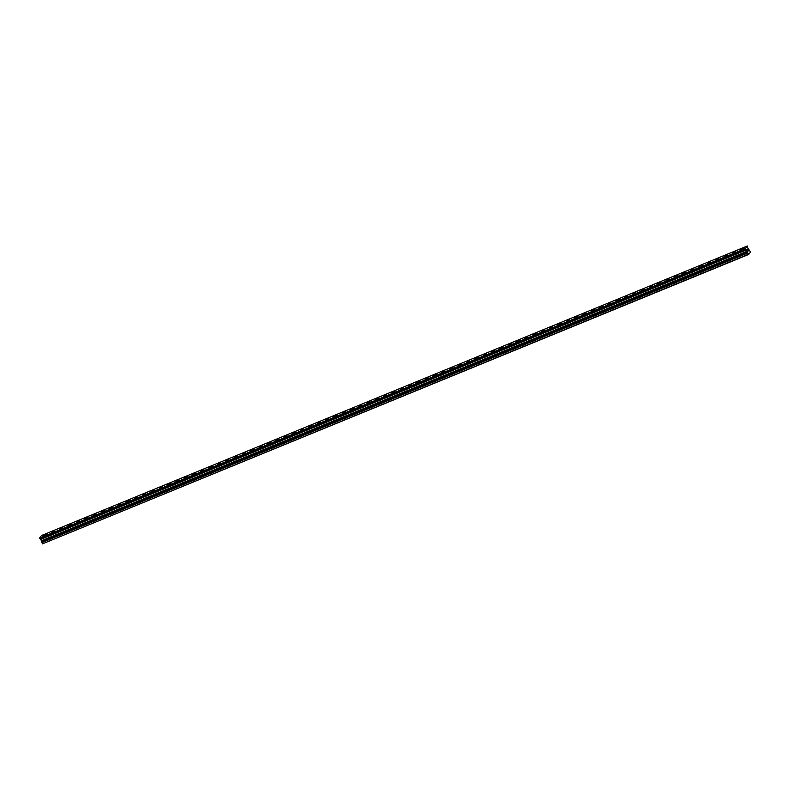 <?xml version="1.0" encoding="UTF-8"?>
<svg xmlns="http://www.w3.org/2000/svg" width="790" height="790" viewBox="0 0 790 790"><rect width="100%" height="100%" fill="white"/><g stroke="black" fill="none" stroke-linecap="round" stroke-linejoin="round"><path stroke-width="1.19" d="M740.655 249.838L743.716 248.169M732.35 253.244L735.411 251.576M724.045 256.641L727.106 254.982M715.74 260.048L718.801 258.389M707.445 263.455L710.496 261.786M699.14 266.862L702.192 265.193M690.835 270.269L693.887 268.6M682.53 273.676L685.582 272.007M674.226 277.083L677.277 275.414M665.921 280.49L668.982 278.821M657.616 283.896L660.677 282.228M649.311 287.303L652.372 285.634M641.006 290.71L644.067 289.041M632.701 294.117L635.762 292.448M624.396 297.524L627.457 295.855M616.091 300.931L619.153 299.262M607.787 304.338L610.848 302.669M599.492 307.745L602.543 306.076M591.187 311.151L594.238 309.483M582.882 314.558L585.933 312.889M574.577 317.965L577.628 316.296M566.272 321.372L569.323 319.703M557.967 324.769L561.028 323.11M549.662 328.176L552.724 326.517M541.357 331.583L544.419 329.914M533.053 334.99L536.114 333.321M524.748 338.397L527.809 336.728M516.443 341.803L519.504 340.135M508.138 345.21L511.199 343.541M499.833 348.617L502.894 346.948M491.528 352.024L494.589 350.355M483.233 355.431L486.285 353.762M474.928 358.838L477.98 357.169M466.623 362.245L469.675 360.576M458.319 365.651L461.37 363.983M450.014 369.058L453.065 367.39M441.709 372.465L444.77 370.796M433.404 375.872L436.465 374.203M425.099 379.279L428.16 377.61M416.794 382.686L419.855 381.017M408.489 386.093L411.55 384.424M400.184 389.5L403.246 387.831M391.88 392.906L394.941 391.238M383.575 396.313L386.636 394.644M375.27 399.71L378.331 398.051M366.975 403.117L370.026 401.448M358.67 406.524L361.721 404.855M350.365 409.931L353.416 408.262M342.06 413.338L345.112 411.669M333.755 416.745L336.817 415.076M325.45 420.152L328.512 418.483M317.146 423.559L320.207 421.89M308.841 426.965L311.902 425.297M300.536 430.372L303.597 428.703M292.231 433.779L295.292 432.11M283.926 437.186L286.987 435.517M275.621 440.593L278.682 438.924M267.316 444L270.377 442.331M259.021 447.407L262.073 445.738M250.716 450.813L253.768 449.145M242.411 454.22L245.463 452.551M234.107 457.627L237.158 455.958M225.802 461.034L228.853 459.365M217.497 464.441L220.548 462.772M209.192 467.838L212.253 466.179M200.887 471.245L203.948 469.586M192.582 474.652L195.644 472.993M184.277 478.059L187.339 476.39M175.972 481.466L179.034 479.797M167.668 484.872L170.729 483.204M159.363 488.279L162.424 486.61M151.058 491.686L154.119 490.017M142.763 495.093L145.814 493.424M134.458 498.5L137.509 496.831M126.153 501.907L129.204 500.238M117.848 505.314L120.9 503.645M109.543 508.721L112.595 507.052M101.239 512.127L104.3 510.458M92.934 515.534L95.995 513.865M84.629 518.941L87.69 517.272M76.324 522.348L79.385 520.679M68.019 525.755L71.08 524.086M59.714 529.162L62.775 527.493M51.409 532.569L54.471 530.9M43.104 535.976L46.166 534.307M748.673 254.459L42.541 543.836L41.87 542.602L747.725 253.067L747.38 251.161L745.355 248.593L747.32 245.996L747.903 248.198L750.5 252.05L748.673 254.459L747.725 253.067M747.32 245.996L41.465 535.541L39.5 538.138L41.524 540.706L41.87 542.602M747.982 251.26L747.577 249.788M747.923 249.591L748.476 250.608L747.923 249.591M40.014 538.8L745.869 249.265L40.014 538.81M41.761 542.009L747.617 252.474L41.761 542.019M42.541 543.836L748.397 254.291M39.5 538.138L745.355 248.593M41.85 542.542L747.705 253.007M41.811 542.108L747.666 252.563M41.712 541.92L747.567 252.375M41.554 540.794L747.409 251.25M41.524 540.706L747.38 251.161M40.803 539.382L746.659 249.838M40.754 539.323L746.609 249.778M40.063 538.899L745.918 249.354M39.964 538.711L745.809 249.166M39.688 538.582L745.543 249.038M39.658 538.543L745.513 248.998M39.54 538.326L745.385 248.781M39.52 538.267L745.375 248.722"/></g></svg>
